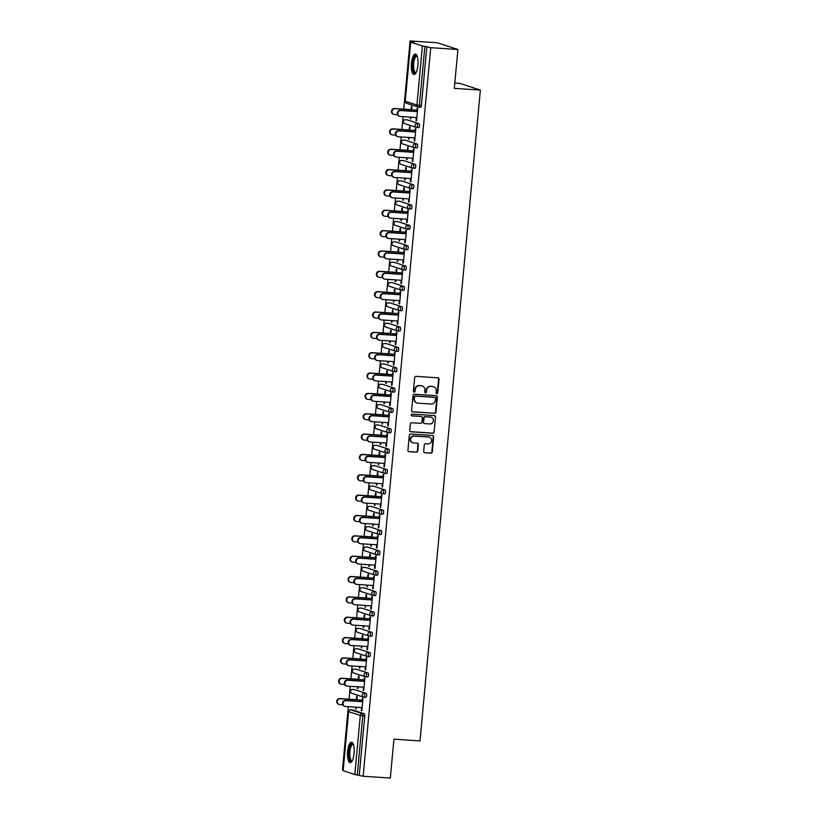 <?xml version="1.0" encoding="UTF-8"?>
<svg xmlns="http://www.w3.org/2000/svg" width="819" height="819" viewBox="0 0 819 819"><rect width="100%" height="100%" fill="white"/><g stroke="black" fill="none" stroke-linecap="round" stroke-linejoin="round"><path stroke-width="1.23" d="M436.834 393.611A0.901 0.85 108.1 0 0 437.766 392.772L439.025 379.177A1.29 1.218 108.1 0 0 437.93 377.815L416.001 376.361A1.29 1.218 108.1 0 0 414.66 377.559L413.4 391.154A0.901 0.85 108.1 0 0 414.168 392.117A0.901 0.85 108.1 0 0 415.1 391.277L415.264 389.516A4.126 3.89 108.1 0 1 419.543 385.677L421.375 385.8A4.126 3.89 108.1 0 1 424.897 390.151L424.733 391.912A0.901 0.85 108.1 0 0 425.501 392.864A0.901 0.85 108.1 0 0 426.433 392.025L426.597 390.264A4.126 3.89 108.1 0 1 430.876 386.425L432.708 386.548A4.126 3.89 108.1 0 1 436.22 390.898L436.066 392.659A0.901 0.85 108.1 0 0 436.834 393.611M436.435 393.478A0.901 0.85 108.1 0 0 437.356 392.639L438.615 379.043A1.29 1.218 108.1 0 0 438.001 377.815M413.769 391.973A0.901 0.85 108.1 0 0 414.69 391.134L415.264 389.516M425.102 392.731A0.901 0.85 108.1 0 0 426.023 391.892L426.597 390.264M354.074 753.46A10.248 3.296 -86.2 0 0 351.525 742.188A10.248 3.296 -86.2 0 0 347.635 751.361A10.248 3.296 -86.2 0 0 350.174 762.632A10.248 3.296 -86.2 0 0 354.074 753.46M417.905 65.325A10.248 3.296 -86.2 0 0 415.366 54.054A10.248 3.296 -86.2 0 0 411.466 63.227A10.248 3.296 -86.2 0 0 414.004 74.498A10.248 3.296 -86.2 0 0 417.905 65.325M423.689 451.382A1.29 1.218 108.1 0 0 424.785 452.743L430.937 453.153A1.29 1.218 108.1 0 0 432.278 451.955L433.681 436.844A1.29 1.218 108.1 0 0 432.575 435.483L410.647 434.029A1.29 1.218 108.1 0 0 409.305 435.227L407.913 450.337A1.29 1.218 108.1 0 0 409.009 451.699L416.441 452.19A1.29 1.218 108.1 0 0 417.782 450.993L418.376 444.522A1.29 1.218 108.1 0 0 417.281 443.171L413.595 442.925A3.45 3.256 108.1 0 1 410.708 438.882A3.45 3.256 108.1 0 1 414.23 436.077L428.665 437.029A3.45 3.256 108.1 0 1 431.552 441.072A3.45 3.256 108.1 0 1 428.03 443.878L425.624 443.724A1.29 1.218 108.1 0 0 424.283 444.922L423.689 451.382M410.718 42.158L405.241 101.239L416.922 105.047L422.399 45.966L410.718 42.158L413.953 42.209L410.094 40.95L437.274 42.752L457.913 49.488L454.31 88.35L480.374 90.08L420.004 740.908L393.939 739.178L390.325 778.05L363.145 776.248L430.733 47.686L424.887 46.294L419.4 105.375L421.386 105.508L426.873 46.427M457.913 49.488L430.733 47.686M434.633 413.339A1.29 1.218 108.1 0 0 435.974 412.141L437.377 397.031A1.29 1.218 108.1 0 0 436.271 395.669L414.342 394.215A1.29 1.218 108.1 0 0 413.001 395.413L411.599 410.524A1.29 1.218 108.1 0 0 412.704 411.885L434.224 413.206A1.29 1.218 108.1 0 0 435.554 412.008L436.957 396.898A1.29 1.218 108.1 0 0 436.343 395.679M435.524 416.943L434.121 432.043A1.29 1.218 108.1 0 1 432.79 433.251L410.851 431.787A1.29 1.218 108.1 0 1 409.756 430.425L410.35 423.966A1.29 1.218 108.1 0 1 411.691 422.768L420.587 423.351A1.29 1.218 108.1 0 0 421.928 422.154L422.317 417.864A1.29 1.218 108.1 0 0 421.222 416.502L411.957 415.888A0.901 0.85 108.1 0 1 411.21 414.834A0.901 0.85 108.1 0 1 412.131 414.097L434.428 415.581A1.29 1.218 108.1 0 1 435.524 416.943L434.121 432.043M480.374 90.08L459.735 83.354L454.801 83.026M422.399 45.966L424.887 46.294M363.145 776.248L354.811 774.528L343.141 770.618M343.12 769.717L342.506 769.512L348.331 706.664M349.027 699.18L350.225 686.322M350.911 678.828L352.109 665.97M352.805 658.486L353.992 645.628M354.688 638.134L355.886 625.286M356.582 617.792L357.77 604.934M358.466 597.44L359.654 584.592M360.35 577.098L361.548 564.24M362.244 556.756L363.431 543.898M364.127 536.404L365.315 523.546M366.011 516.062L367.209 503.204M367.905 495.71L369.093 482.852M369.789 475.368L370.987 462.51M371.672 455.016L372.87 442.158M373.566 434.674L374.754 421.816M375.45 414.322L376.648 401.474M377.344 393.98L378.532 381.122M379.228 373.628L380.415 360.78M381.111 353.286L382.309 340.428M383.005 332.944L384.193 320.086M384.889 312.592L386.087 299.734M386.773 292.25L387.971 279.392M388.667 271.898L389.854 259.039M390.55 251.556L391.748 238.698M392.444 231.204L393.632 218.345M394.328 210.862L395.516 198.003M396.212 190.51L397.41 177.662M398.106 170.168L399.293 157.309M399.989 149.816L401.187 136.968M401.873 129.474L403.071 116.615M403.767 109.132L410.094 40.95M411.097 109.613L411.404 106.347L411.937 106.521L411.64 109.787M416.871 111.63L417.178 108.231L417.721 108.405L416.564 120.802L416.032 120.628L416.584 120.659M410.401 117.107L410.247 118.735L410.8 118.775M410.247 118.735L410.79 118.909L410.954 117.137M416.318 117.496L416.032 120.628M354.432 689.578A1.966 0.635 93.8 0 1 354.484 689.578A1.966 0.635 93.8 0 1 354.535 689.588L366.216 693.396A1.966 0.635 93.8 0 1 366.656 695.556A1.966 0.635 93.8 0 1 365.898 697.317A1.966 0.635 93.8 0 1 365.847 697.317L363.964 697.184M352.539 709.93A1.966 0.635 93.8 0 1 352.59 709.93A1.966 0.635 93.8 0 1 352.641 709.94L364.322 713.748A1.966 0.635 93.8 0 1 364.762 715.908L362.776 715.775L357.299 774.856M359.285 774.989L364.762 715.908M421.386 105.508A1.966 0.635 93.8 0 1 420.638 107.269A1.966 0.635 93.8 0 1 420.587 107.258L418.704 107.135M357.555 686.803L357.944 688.615L358.108 686.844M358.783 679.494L359.091 676.228L358.548 676.054L358.251 679.32M364.015 681.326L364.332 677.937L364.864 678.112L363.718 690.499L363.186 690.325L363.728 690.366M363.472 687.202L363.186 690.325M358.2 648.883A1.966 0.635 93.8 0 1 358.251 648.883A1.966 0.635 93.8 0 1 358.302 648.894L369.993 652.702A1.966 0.635 93.8 0 1 370.423 654.862A1.966 0.635 93.8 0 1 369.676 656.633A1.966 0.635 93.8 0 1 369.625 656.623L367.741 656.49M361.333 646.119L361.711 647.921L361.875 646.15M362.561 638.8L362.868 635.534L362.326 635.36L362.029 638.625M367.792 640.642L368.11 637.243L368.642 637.417L367.496 649.805L366.953 649.631L367.506 649.672M367.25 646.508L366.953 649.631M361.978 608.2A1.966 0.635 93.8 0 1 362.029 608.189A1.966 0.635 93.8 0 1 362.08 608.2L373.761 612.008A1.966 0.635 93.8 0 1 374.201 614.168A1.966 0.635 93.8 0 1 373.454 615.939A1.966 0.635 93.8 0 1 373.403 615.929L371.519 615.796M365.1 605.425L365.489 607.227L365.653 605.456M366.339 598.105L366.636 594.84L366.103 594.666L365.796 597.931M371.57 599.948L371.877 596.549L372.42 596.723L371.273 609.121L370.731 608.937L371.283 608.978M371.017 605.814L370.731 608.937M365.755 567.506A1.966 0.635 93.8 0 1 365.806 567.495A1.966 0.635 93.8 0 1 365.858 567.506L377.539 571.324A1.966 0.635 93.8 0 1 377.979 573.474A1.966 0.635 93.8 0 1 377.231 575.245A1.966 0.635 93.8 0 1 377.18 575.235L375.297 575.112M368.878 564.731L369.267 566.533L369.43 564.762M370.106 557.411L370.413 554.146L369.881 553.972L369.574 557.237M375.337 559.254L375.655 555.855L376.197 556.029L375.041 568.427L374.508 568.253L375.061 568.284M374.795 565.12L374.508 568.253M369.533 526.812A1.966 0.635 93.8 0 1 369.584 526.801A1.966 0.635 93.8 0 1 369.635 526.812L381.316 530.63A1.966 0.635 93.8 0 1 381.756 532.79A1.966 0.635 93.8 0 1 380.999 534.551A1.966 0.635 93.8 0 1 380.948 534.541L379.064 534.418M372.655 524.037L373.034 525.849L373.208 524.068M373.884 516.717L374.191 513.452L373.648 513.278L373.351 516.543M379.115 518.56L379.432 515.161L379.965 515.335L378.818 527.733L378.286 527.559L378.828 527.59M378.573 524.426L378.286 527.559M373.3 486.117A1.966 0.635 93.8 0 1 373.351 486.117A1.966 0.635 93.8 0 1 373.403 486.128L385.094 489.936A1.966 0.635 93.8 0 1 385.524 492.096A1.966 0.635 93.8 0 1 384.776 493.857A1.966 0.635 93.8 0 1 384.725 493.847L382.842 493.724M376.433 483.343L376.812 485.155L376.975 483.374M377.661 476.023L377.958 472.758L377.426 472.583L377.119 475.849M382.893 477.866L383.21 474.467L383.742 474.641L382.596 487.039L382.053 486.865L382.606 486.895M382.35 483.732L382.053 486.865M377.078 445.423A1.966 0.635 93.8 0 1 377.129 445.423A1.966 0.635 93.8 0 1 377.18 445.434L388.861 449.242A1.966 0.635 93.8 0 1 389.301 451.402A1.966 0.635 93.8 0 1 388.554 453.163A1.966 0.635 93.8 0 1 388.503 453.153L386.619 453.03M380.2 442.649L380.589 444.461L380.753 442.69M381.439 435.329L381.736 432.063L381.204 431.889L380.896 435.155M386.67 437.172L386.977 433.773L387.52 433.957L386.363 446.345L385.831 446.171L386.384 446.201M386.118 443.038L385.831 446.171M380.855 404.729A1.966 0.635 93.8 0 1 380.907 404.729A1.966 0.635 93.8 0 1 380.958 404.74L392.639 408.548A1.966 0.635 93.8 0 1 393.079 410.708A1.966 0.635 93.8 0 1 392.332 412.469A1.966 0.635 93.8 0 1 392.281 412.459L390.397 412.336M383.978 401.955L384.367 403.767L384.531 401.996M385.206 394.645L385.514 391.38L384.981 391.195L384.674 394.461M390.438 396.478L390.755 393.089L391.298 393.263L390.141 405.651L389.609 405.477L390.151 405.507M389.895 402.344L389.609 405.477M384.633 364.035A1.966 0.635 93.8 0 1 384.684 364.035A1.966 0.635 93.8 0 1 384.735 364.046L396.416 367.854A1.966 0.635 93.8 0 1 396.857 370.014A1.966 0.635 93.8 0 1 396.099 371.775A1.966 0.635 93.8 0 1 396.048 371.765L394.164 371.642M387.756 361.261L388.134 363.073L388.308 361.302M388.984 353.951L389.291 350.686L388.749 350.512L388.452 353.777M394.215 355.784L394.533 352.395L395.065 352.569L393.919 364.957L393.386 364.783L393.929 364.824M393.673 361.65L393.386 364.783M388.401 323.341A1.966 0.635 93.8 0 1 388.452 323.341A1.966 0.635 93.8 0 1 388.503 323.351L400.194 327.16A1.966 0.635 93.8 0 1 400.624 329.32A1.966 0.635 93.8 0 1 399.877 331.081A1.966 0.635 93.8 0 1 399.826 331.071L397.942 330.948M391.533 320.567L391.912 322.379L392.076 320.608M392.762 313.257L393.059 309.991L392.526 309.817L392.219 313.083M397.993 315.09L398.31 311.701L398.843 311.875L397.696 324.263L397.154 324.089L397.706 324.129M397.45 320.966L397.154 324.089M392.178 282.647A1.966 0.635 93.8 0 1 392.229 282.647A1.966 0.635 93.8 0 1 392.281 282.657L403.962 286.466A1.966 0.635 93.8 0 1 404.402 288.626A1.966 0.635 93.8 0 1 403.654 290.387A1.966 0.635 93.8 0 1 403.603 290.376L401.719 290.254M395.301 279.873L395.69 281.685L395.853 279.914M396.539 272.563L396.836 269.297L396.304 269.123L395.997 272.389M401.771 274.396L402.078 271.007L402.62 271.181L401.464 283.569L400.931 283.394L401.484 283.435M401.218 280.272L400.931 283.394M395.956 241.953A1.966 0.635 93.8 0 1 396.007 241.953A1.966 0.635 93.8 0 1 396.058 241.963L407.739 245.772A1.966 0.635 93.8 0 1 408.179 247.932A1.966 0.635 93.8 0 1 407.432 249.693A1.966 0.635 93.8 0 1 407.381 249.693L405.497 249.56M399.078 239.179L399.467 240.991L399.631 239.22M400.307 231.869L400.614 228.603L400.082 228.429L399.774 231.695M405.538 233.702L405.855 230.313L406.388 230.487L405.241 242.874L404.709 242.7L405.251 242.741M404.995 239.578L404.709 242.7M399.733 201.259A1.966 0.635 93.8 0 1 399.785 201.259A1.966 0.635 93.8 0 1 399.836 201.269L411.517 205.078A1.966 0.635 93.8 0 1 411.947 207.238A1.966 0.635 93.8 0 1 411.199 209.009A1.966 0.635 93.8 0 1 411.148 208.999L409.265 208.865M402.856 198.495L403.235 200.297L403.398 198.526M404.084 191.175L404.391 187.909L403.849 187.735L403.552 191.001M409.316 193.018L409.633 189.619L410.165 189.793L409.019 202.18L408.486 202.006L409.029 202.047M408.773 198.884L408.486 202.006M403.501 160.575A1.966 0.635 93.8 0 1 403.552 160.565A1.966 0.635 93.8 0 1 403.603 160.575L415.284 164.394A1.966 0.635 93.8 0 1 415.724 166.544A1.966 0.635 93.8 0 1 414.977 168.315A1.966 0.635 93.8 0 1 414.926 168.304L413.042 168.182M406.633 157.801L407.012 159.603L407.176 157.832M407.862 150.481L408.159 147.215L407.627 147.041L407.319 150.307M413.093 152.324L413.411 148.925L413.943 149.099L412.796 161.497L412.254 161.312L412.807 161.353M412.551 158.19L412.254 161.312M407.278 119.881A1.966 0.635 93.8 0 1 407.33 119.871A1.966 0.635 93.8 0 1 407.381 119.881L419.062 123.7A1.966 0.635 93.8 0 1 419.502 125.85A1.966 0.635 93.8 0 1 418.755 127.621A1.966 0.635 93.8 0 1 418.704 127.61L416.82 127.488M414.977 131.972L415.294 128.583L415.827 128.757L414.68 141.144L414.148 140.97L414.69 141.011M414.434 137.838L414.148 140.97M408.517 137.449L408.906 139.261L409.07 137.49M409.746 130.139L410.053 126.873L409.51 126.699L409.213 129.965M405.395 140.223A1.966 0.635 93.8 0 1 405.446 140.223A1.966 0.635 93.8 0 1 405.497 140.233L417.178 144.042A1.966 0.635 93.8 0 1 417.618 146.202A1.966 0.635 93.8 0 1 416.861 147.963A1.966 0.635 93.8 0 1 416.81 147.952L414.926 147.829M411.199 172.666L411.517 169.277L412.059 169.451L410.903 181.838L410.37 181.664L410.923 181.695M410.657 178.532L410.37 181.664M404.74 178.143L405.129 179.955L405.292 178.184M405.968 170.833L406.275 167.567L405.743 167.383L405.436 170.649M401.617 180.917A1.966 0.635 93.8 0 1 401.668 180.917A1.966 0.635 93.8 0 1 401.719 180.927L413.4 184.736A1.966 0.635 93.8 0 1 413.841 186.896A1.966 0.635 93.8 0 1 413.093 188.657A1.966 0.635 93.8 0 1 413.042 188.646L411.158 188.524M407.432 213.36L407.739 209.961L408.282 210.145L407.135 222.533L406.593 222.358L407.145 222.389M406.879 219.226L406.593 222.358M400.962 218.837L401.351 220.649L401.515 218.878M402.201 211.517L402.498 208.251L401.965 208.077L401.658 211.343M397.839 221.611A1.966 0.635 93.8 0 1 397.891 221.611A1.966 0.635 93.8 0 1 397.942 221.621L409.623 225.43A1.966 0.635 93.8 0 1 410.063 227.59A1.966 0.635 93.8 0 1 409.316 229.351A1.966 0.635 93.8 0 1 409.265 229.34L407.381 229.218M403.654 254.054L403.972 250.655L404.504 250.829L403.357 263.227L402.815 263.053L403.368 263.083M403.112 259.92L402.815 263.053M397.195 259.531L397.573 261.343L397.737 259.562M398.423 252.211L398.73 248.945L398.188 248.771L397.891 252.037M394.062 262.305A1.966 0.635 93.8 0 1 394.113 262.305A1.966 0.635 93.8 0 1 394.164 262.315L405.855 266.124A1.966 0.635 93.8 0 1 406.285 268.284A1.966 0.635 93.8 0 1 405.538 270.045A1.966 0.635 93.8 0 1 405.487 270.035L403.603 269.912M399.877 294.748L400.194 291.349L400.726 291.523L399.58 303.921L399.048 303.747L399.59 303.777M399.334 300.614L399.048 303.747M393.417 300.225L393.806 302.037L393.97 300.256M394.645 292.905L394.953 289.639L394.41 289.465L394.113 292.731M390.294 302.999A1.966 0.635 93.8 0 1 390.346 302.989A1.966 0.635 93.8 0 1 390.397 302.999L402.078 306.818A1.966 0.635 93.8 0 1 402.518 308.978A1.966 0.635 93.8 0 1 401.76 310.739A1.966 0.635 93.8 0 1 401.709 310.729L399.826 310.606M396.099 335.442L396.416 332.043L396.959 332.217L395.802 344.615L395.27 344.441L395.823 344.471M395.557 341.308L395.27 344.441M389.639 340.919L390.028 342.721L390.192 340.95M390.868 333.599L391.175 330.333L390.643 330.159L390.335 333.425M386.517 343.693A1.966 0.635 93.8 0 1 386.568 343.683A1.966 0.635 93.8 0 1 386.619 343.693L398.3 347.512A1.966 0.635 93.8 0 1 398.74 349.662A1.966 0.635 93.8 0 1 397.993 351.433A1.966 0.635 93.8 0 1 397.942 351.423L396.058 351.3M392.332 376.136L392.639 372.737L393.181 372.911L392.035 385.309L391.492 385.125L392.045 385.165M391.789 382.002L391.492 385.125M385.862 381.613L386.251 383.415L386.414 381.644M387.1 374.293L387.397 371.027L386.865 370.853L386.558 374.119M382.739 384.387A1.966 0.635 93.8 0 1 382.79 384.377A1.966 0.635 93.8 0 1 382.842 384.387L394.523 388.206A1.966 0.635 93.8 0 1 394.963 390.356A1.966 0.635 93.8 0 1 394.215 392.127A1.966 0.635 93.8 0 1 394.164 392.117L392.281 391.994M388.554 416.83L388.871 413.431L389.404 413.605L388.257 425.993L387.715 425.819L388.267 425.86M388.011 422.696L387.715 425.819M382.094 422.307L382.473 424.109L382.637 422.338M383.323 414.987L383.63 411.722L383.087 411.547L382.79 414.813M378.962 425.071A1.966 0.635 93.8 0 1 379.013 425.071A1.966 0.635 93.8 0 1 379.064 425.081L390.755 428.89A1.966 0.635 93.8 0 1 391.185 431.05A1.966 0.635 93.8 0 1 390.438 432.821A1.966 0.635 93.8 0 1 390.387 432.811L388.503 432.678M384.776 457.514L385.094 454.125L385.626 454.299L384.48 466.687L383.947 466.513L384.49 466.554M384.234 463.39L383.947 466.513M378.317 462.991L378.706 464.803L378.869 463.032M379.545 455.681L379.852 452.416L379.31 452.242L379.013 455.507M375.194 465.765A1.966 0.635 93.8 0 1 375.245 465.765A1.966 0.635 93.8 0 1 375.297 465.776L386.977 469.584A1.966 0.635 93.8 0 1 387.418 471.744A1.966 0.635 93.8 0 1 386.66 473.505A1.966 0.635 93.8 0 1 386.609 473.505L384.735 473.372M380.999 498.208L381.316 494.819L381.859 494.993L380.702 507.381L380.17 507.207L380.722 507.248M380.456 504.084L380.17 507.207M374.539 503.685L374.928 505.497L375.092 503.726M375.778 496.375L376.075 493.11L375.542 492.936L375.235 496.201M371.416 506.459A1.966 0.635 93.8 0 1 371.468 506.459A1.966 0.635 93.8 0 1 371.519 506.47L383.2 510.278A1.966 0.635 93.8 0 1 383.64 512.438A1.966 0.635 93.8 0 1 382.893 514.199A1.966 0.635 93.8 0 1 382.842 514.189L380.958 514.066M377.231 538.902L377.539 535.513L378.081 535.687L376.935 548.075L376.392 547.901L376.945 547.942M376.689 544.778L376.392 547.901M370.761 544.379L371.15 546.191L371.314 544.42M372 537.069L372.297 533.804L371.765 533.63L371.457 536.895M367.639 547.153A1.966 0.635 93.8 0 1 367.69 547.153A1.966 0.635 93.8 0 1 367.741 547.164L379.422 550.972A1.966 0.635 93.8 0 1 379.862 553.132A1.966 0.635 93.8 0 1 379.115 554.893A1.966 0.635 93.8 0 1 379.064 554.883L377.18 554.76M373.454 579.596L373.771 576.207L374.303 576.381L373.157 588.769L372.614 588.595L373.167 588.636M372.911 585.462L372.614 588.595M366.994 585.073L367.373 586.885L367.536 585.114M368.222 577.764L368.53 574.498L367.987 574.324L367.69 577.59M363.861 587.847A1.966 0.635 93.8 0 1 363.923 587.847A1.966 0.635 93.8 0 1 363.974 587.858L375.655 591.666A1.966 0.635 93.8 0 1 376.085 593.826A1.966 0.635 93.8 0 1 375.337 595.587A1.966 0.635 93.8 0 1 375.286 595.577L373.403 595.454M369.676 620.29L369.993 616.902L370.526 617.076L369.379 629.463L368.847 629.289L369.389 629.32M369.134 626.156L368.847 629.289M363.216 625.767L363.605 627.579L363.769 625.808M364.445 618.458L364.752 615.192L364.209 615.008L363.912 618.273M360.094 628.542A1.966 0.635 93.8 0 1 360.145 628.542A1.966 0.635 93.8 0 1 360.196 628.552L371.877 632.36A1.966 0.635 93.8 0 1 372.317 634.52A1.966 0.635 93.8 0 1 371.56 636.281A1.966 0.635 93.8 0 1 371.509 636.271L369.635 636.148M365.909 660.984L366.216 657.585L366.758 657.77L365.602 670.157L365.069 669.983L365.622 670.014M365.356 666.85L365.069 669.983M359.439 666.461L359.828 668.273L359.991 666.502M360.677 659.141L360.974 655.876L360.442 655.702L360.135 658.967M356.316 669.236A1.966 0.635 93.8 0 1 356.367 669.236A1.966 0.635 93.8 0 1 356.419 669.246L368.1 673.054A1.966 0.635 93.8 0 1 368.54 675.214A1.966 0.635 93.8 0 1 367.792 676.975A1.966 0.635 93.8 0 1 367.741 676.965L365.858 676.842M362.131 701.678L362.448 698.279L362.981 698.453L361.834 710.851L361.292 710.677L361.844 710.708M361.588 707.544L361.292 710.677M355.671 707.155L356.05 708.967L356.214 707.186M356.9 699.836L357.197 696.57L356.664 696.396L356.357 699.661M408.364 139.087L408.916 139.117M406.48 159.429L407.023 159.47M404.586 179.781L405.139 179.811M402.702 200.123L403.255 200.164M400.819 220.475L401.361 220.506M398.925 240.817L399.477 240.858M397.041 261.169L397.594 261.2M395.157 281.511L395.7 281.552M393.263 301.853L393.816 301.894M391.38 322.205L391.922 322.236M389.486 342.547L390.039 342.588M387.602 362.899L388.155 362.93M385.718 383.241L386.261 383.282M383.824 403.593L384.377 403.624M381.941 423.935L382.493 423.976M380.057 444.287L380.6 444.318M378.163 464.629L378.716 464.67M376.279 484.981L376.822 485.012M374.385 505.323L374.938 505.364M372.502 525.665L373.054 525.706M370.618 546.017L371.161 546.048M368.724 566.359L369.277 566.4M366.84 586.711L367.393 586.742M364.957 607.053L365.499 607.094M363.063 627.405L363.616 627.436M361.179 647.747L361.732 647.788M359.285 668.099L359.838 668.13M357.401 688.441L357.954 688.482M355.518 708.793L356.06 708.824M433.394 386.66A4.126 3.89 108.1 0 0 432.289 386.414L432.708 386.548M426.187 390.131A4.126 3.89 108.1 0 1 430.466 386.292L432.289 386.414M422.061 385.903A4.126 3.89 108.1 0 0 420.966 385.657L421.375 385.8M414.854 389.373A4.126 3.89 108.1 0 1 419.133 385.544L420.966 385.657M412.223 411.742A1.29 1.218 108.1 0 0 412.285 411.752L434.224 413.206M435.534 398.331A0.901 0.85 108.1 0 0 434.766 397.379L415.509 396.099A0.901 0.85 108.1 0 0 414.578 396.939L414.404 398.792A4.126 3.89 108.1 0 0 417.925 403.153L431.081 404.023A4.126 3.89 108.1 0 0 435.36 400.184L435.534 398.331M416.82 402.907A4.126 3.89 108.1 0 1 413.994 398.658L414.168 396.805A0.901 0.85 108.1 0 1 415.1 395.966L434.357 397.235M410.37 431.654A1.29 1.218 108.1 0 0 410.442 431.654L432.371 433.108A1.29 1.218 108.1 0 0 433.712 431.91M421.294 416.513A1.29 1.218 108.1 0 0 420.812 416.369L411.568 415.755M429.821 423.966A3.45 3.256 108.1 0 0 431.203 417.26A3.45 3.256 108.1 0 0 430.456 417.117L425.368 416.779A1.29 1.218 108.1 0 0 424.027 417.977L423.628 422.266A1.29 1.218 108.1 0 0 424.733 423.628L429.821 423.966M430.999 417.199A3.45 3.256 108.1 0 0 430.036 416.984L430.456 417.117M424.252 423.484A1.29 1.218 108.1 0 1 423.218 422.133L423.618 417.844A1.29 1.218 108.1 0 1 424.948 416.646L430.036 416.984M435.114 416.81A1.29 1.218 108.1 0 0 434.49 415.581M429.207 437.111A3.45 3.256 108.1 0 0 428.255 436.896L428.665 437.029M412.633 442.7A3.45 3.256 108.1 0 1 413.81 435.933L428.255 436.896M408.527 451.556A1.29 1.218 108.1 0 0 408.599 451.566L416.032 452.057A1.29 1.218 108.1 0 0 417.362 450.859L417.966 444.389A1.29 1.218 108.1 0 0 417.342 443.171M424.303 452.6A1.29 1.218 108.1 0 0 424.375 452.61L430.528 453.02A1.29 1.218 108.1 0 0 431.869 451.822L433.261 436.711A1.29 1.218 108.1 0 0 432.647 435.493M393.898 114.435L393.355 114.261A2.959 2.795 -71.9 0 1 394.543 108.517L395.086 108.692A2.959 2.795 108.1 0 0 393.898 114.435A2.959 2.795 108.1 0 0 394.543 114.558L397.522 114.762M417.004 110.145L395.086 108.692M411.65 109.654L394.543 108.517M399.631 116.308L399.099 116.134A2.959 2.795 -71.9 0 1 400.286 110.391L400.819 110.565A2.959 2.795 108.1 0 0 399.631 116.308A2.959 2.795 108.1 0 0 400.276 116.431L416.871 117.537M400.286 110.391L416.881 111.486M400.819 110.565L417.414 111.66M415.991 72.83A8.866 2.846 93.8 0 1 412.889 63.432A8.866 2.846 93.8 0 1 417.106 55.979M417.229 56.306A8.21 2.641 -86.2 0 0 416.84 56.194A8.21 2.641 -86.2 0 0 413.718 63.544A8.21 2.641 -86.2 0 0 415.755 72.574A8.21 2.641 -86.2 0 0 416.154 72.512M415.919 54.238A10.186 3.276 -86.2 0 0 412.479 63.298A10.186 3.276 -86.2 0 0 414.588 74.386M352.15 760.953A8.866 2.846 93.8 0 1 349.744 759.643A8.866 2.846 93.8 0 1 349.549 748.392A8.866 2.846 93.8 0 1 353.276 744.102M353.388 744.44A8.21 2.641 -86.2 0 0 353.009 744.328A8.21 2.641 -86.2 0 0 350.112 749.907A8.21 2.641 -86.2 0 0 350.522 759.152A8.21 2.641 -86.2 0 0 351.924 760.708A8.21 2.641 -86.2 0 0 352.313 760.646M352.088 742.372A10.186 3.276 -86.2 0 0 348.833 749.876A10.186 3.276 -86.2 0 0 349.426 760.708A10.186 3.276 -86.2 0 0 350.747 762.52M392.004 134.787L391.472 134.603A2.959 2.795 -71.9 0 1 392.659 128.859L393.192 129.033A2.959 2.795 108.1 0 0 392.004 134.787A2.959 2.795 108.1 0 0 392.649 134.91L395.628 135.104M415.12 130.487L393.192 129.033M409.756 129.996L392.659 128.859M390.12 155.129L389.588 154.955A2.959 2.795 -71.9 0 1 390.776 149.212L391.308 149.386A2.959 2.795 108.1 0 0 390.12 155.129A2.959 2.795 108.1 0 0 390.765 155.252L393.744 155.446M413.226 150.839L391.308 149.386M407.872 150.348L390.776 149.212M388.237 175.471L387.694 175.297A2.959 2.795 -71.9 0 1 388.882 169.553L389.424 169.728A2.959 2.795 108.1 0 0 388.237 175.471A2.959 2.795 108.1 0 0 388.882 175.604L391.861 175.798M411.343 171.181L389.424 169.728M405.989 170.69L388.882 169.553M386.343 195.823L385.81 195.649A2.959 2.795 -71.9 0 1 386.998 189.906L387.53 190.08A2.959 2.795 108.1 0 0 386.343 195.823A2.959 2.795 108.1 0 0 386.988 195.946L389.967 196.14M409.449 191.533L387.53 190.08M404.095 191.032L386.998 189.906M384.459 216.165L383.916 215.991A2.959 2.795 -71.9 0 1 385.114 210.248L385.647 210.422A2.959 2.795 108.1 0 0 384.459 216.165A2.959 2.795 108.1 0 0 385.104 216.298L388.083 216.492M407.565 211.875L385.647 210.422M402.211 211.384L385.114 210.248M397.747 136.65L397.205 136.476A2.959 2.795 -71.9 0 1 398.403 130.733L398.935 130.907A2.959 2.795 108.1 0 0 397.747 136.65A2.959 2.795 108.1 0 0 398.392 136.783L414.987 137.879M398.403 130.733L414.987 131.839M398.935 130.907L415.53 132.013M395.853 157.002L395.321 156.828A2.959 2.795 -71.9 0 1 396.509 151.085L397.051 151.259A2.959 2.795 108.1 0 0 395.853 157.002A2.959 2.795 108.1 0 0 396.498 157.125L413.093 158.231M396.509 151.085L413.104 152.18M397.051 151.259L413.636 152.354M393.97 177.344L393.437 177.17A2.959 2.795 -71.9 0 1 394.625 171.427L395.157 171.601A2.959 2.795 108.1 0 0 393.97 177.344A2.959 2.795 108.1 0 0 394.615 177.467L411.21 178.573M394.625 171.427L411.22 172.533M395.157 171.601L411.752 172.707M392.086 197.696L391.543 197.522A2.959 2.795 -71.9 0 1 392.731 191.769L393.274 191.953A2.959 2.795 108.1 0 0 392.086 197.696A2.959 2.795 108.1 0 0 392.731 197.819L409.326 198.915M392.731 191.769L409.326 192.874M393.274 191.953L409.869 193.049M390.192 218.038L389.66 217.864A2.959 2.795 -71.9 0 1 390.847 212.121L391.39 212.295A2.959 2.795 108.1 0 0 390.192 218.038A2.959 2.795 108.1 0 0 390.837 218.161L407.432 219.267M390.847 212.121L407.442 213.216M391.39 212.295L407.975 213.401M382.575 236.517L382.033 236.343A2.959 2.795 -71.9 0 1 383.22 230.6L383.763 230.774A2.959 2.795 108.1 0 0 382.575 236.517A2.959 2.795 108.1 0 0 383.21 236.64L386.189 236.834M405.681 232.227L383.763 230.774M400.327 231.726L383.22 230.6M388.308 238.39L387.776 238.216A2.959 2.795 -71.9 0 1 388.964 232.463L389.496 232.647A2.959 2.795 108.1 0 0 388.308 238.39A2.959 2.795 108.1 0 0 388.953 238.513L405.548 239.609M388.964 232.463L405.559 233.569M389.496 232.647L406.091 233.743M380.681 256.859L380.149 256.685A2.959 2.795 -71.9 0 1 381.337 250.942L381.869 251.116A2.959 2.795 108.1 0 0 380.681 256.859A2.959 2.795 108.1 0 0 381.326 256.982L384.306 257.186M403.787 252.569L381.869 251.116M398.433 252.078L381.337 250.942M386.425 258.732L385.882 258.558A2.959 2.795 -71.9 0 1 387.07 252.815L387.612 252.989A2.959 2.795 108.1 0 0 386.425 258.732A2.959 2.795 108.1 0 0 387.07 258.855L403.654 259.961M387.07 252.815L403.665 253.91M387.612 252.989L404.207 254.085M378.798 277.211L378.255 277.037A2.959 2.795 -71.9 0 1 379.443 271.284L379.985 271.468A2.959 2.795 108.1 0 0 378.798 277.211A2.959 2.795 108.1 0 0 379.443 277.334L382.422 277.528M401.904 272.922L379.985 271.468M396.55 272.42L379.443 271.284M384.531 279.084L383.998 278.9A2.959 2.795 -71.9 0 1 385.186 273.157L385.718 273.331A2.959 2.795 108.1 0 0 384.531 279.084A2.959 2.795 108.1 0 0 385.176 279.207L401.771 280.303M385.186 273.157L401.781 274.263M385.718 273.331L402.313 274.437M376.904 297.553L376.371 297.379A2.959 2.795 -71.9 0 1 377.559 291.636L378.102 291.81A2.959 2.795 108.1 0 0 376.904 297.553A2.959 2.795 108.1 0 0 377.549 297.676L380.528 297.881M400.02 293.263L378.102 291.81M394.656 292.772L377.559 291.636M382.647 299.426L382.104 299.252A2.959 2.795 -71.9 0 1 383.302 293.509L383.835 293.683A2.959 2.795 108.1 0 0 382.647 299.426A2.959 2.795 108.1 0 0 383.292 299.549L399.887 300.655M383.302 293.509L399.887 294.605M383.835 293.683L400.43 294.779M375.02 317.905L374.488 317.731A2.959 2.795 -71.9 0 1 375.675 311.978L376.208 312.152A2.959 2.795 108.1 0 0 375.02 317.905A2.959 2.795 108.1 0 0 375.665 318.028L378.644 318.222M398.126 313.616L376.208 312.152M392.772 313.114L375.675 311.978M380.763 319.768L380.221 319.594A2.959 2.795 -71.9 0 1 381.408 313.851L381.951 314.025A2.959 2.795 108.1 0 0 380.763 319.768A2.959 2.795 108.1 0 0 381.398 319.901L397.993 320.997M381.408 313.851L398.003 314.957M381.951 314.025L398.536 315.131M373.136 338.247L372.594 338.073A2.959 2.795 -71.9 0 1 373.781 332.33L374.324 332.504A2.959 2.795 108.1 0 0 373.136 338.247A2.959 2.795 108.1 0 0 373.781 338.37L376.76 338.575M396.242 333.957L374.324 332.504M390.888 333.466L373.781 332.33M378.869 340.12L378.337 339.946A2.959 2.795 -71.9 0 1 379.525 334.203L380.057 334.377A2.959 2.795 108.1 0 0 378.869 340.12A2.959 2.795 108.1 0 0 379.514 340.243L396.109 341.349M379.525 334.203L396.12 335.299M380.057 334.377L396.652 335.473M371.242 358.599L370.71 358.415A2.959 2.795 -71.9 0 1 371.898 352.672L372.43 352.846A2.959 2.795 108.1 0 0 371.242 358.599A2.959 2.795 108.1 0 0 371.887 358.722L374.867 358.917M394.359 354.299L372.43 352.846M388.994 353.808L371.898 352.672M376.986 360.462L376.443 360.288A2.959 2.795 -71.9 0 1 377.641 354.545L378.173 354.719A2.959 2.795 108.1 0 0 376.986 360.462A2.959 2.795 108.1 0 0 377.631 360.595L394.226 361.691M377.641 354.545L394.226 355.651M378.173 354.719L394.768 355.825M369.359 378.941L368.816 378.767A2.959 2.795 -71.9 0 1 370.014 373.024L370.546 373.198A2.959 2.795 108.1 0 0 369.359 378.941A2.959 2.795 108.1 0 0 370.004 379.064L372.983 379.258M392.465 374.652L370.546 373.198M387.111 374.16L370.014 373.024M375.092 380.815L374.559 380.64A2.959 2.795 -71.9 0 1 375.747 374.897L376.29 375.071A2.959 2.795 108.1 0 0 375.092 380.815A2.959 2.795 108.1 0 0 375.737 380.937L392.332 382.043M375.747 374.897L392.342 375.993M376.29 375.071L392.874 376.167M367.475 399.283L366.932 399.109A2.959 2.795 -71.9 0 1 368.12 393.366L368.663 393.54A2.959 2.795 108.1 0 0 367.475 399.283A2.959 2.795 108.1 0 0 368.11 399.416L371.099 399.611M390.581 394.993L368.663 393.54M385.227 394.502L368.12 393.366M373.208 401.156L372.676 400.982A2.959 2.795 -71.9 0 1 373.863 395.239L374.396 395.413A2.959 2.795 108.1 0 0 373.208 401.156A2.959 2.795 108.1 0 0 373.853 401.279L390.448 402.385M373.863 395.239L390.458 396.345M374.396 395.413L390.991 396.519M365.581 419.635L365.049 419.461A2.959 2.795 -71.9 0 1 366.236 413.718L366.769 413.892A2.959 2.795 108.1 0 0 365.581 419.635A2.959 2.795 108.1 0 0 366.226 419.758L369.205 419.952M388.687 415.346L366.769 413.892M383.333 414.844L366.236 413.718M371.324 421.509L370.782 421.335A2.959 2.795 -71.9 0 1 371.969 415.581L372.512 415.765A2.959 2.795 108.1 0 0 371.324 421.509A2.959 2.795 108.1 0 0 371.969 421.631L388.554 422.727M371.969 415.581L388.564 416.687M372.512 415.765L389.107 416.861M363.697 439.977L363.155 439.803A2.959 2.795 -71.9 0 1 364.353 434.06L364.885 434.234A2.959 2.795 108.1 0 0 363.697 439.977A2.959 2.795 108.1 0 0 364.342 440.11L367.322 440.305M386.803 435.688L364.885 434.234M381.449 435.196L364.353 434.06M369.43 441.851L368.898 441.676A2.959 2.795 -71.9 0 1 370.086 435.933L370.618 436.107A2.959 2.795 108.1 0 0 369.43 441.851A2.959 2.795 108.1 0 0 370.075 441.973L386.67 443.079M370.086 435.933L386.681 437.029M370.618 436.107L387.213 437.213M361.803 460.329L361.271 460.155A2.959 2.795 -71.9 0 1 362.459 454.412L363.001 454.586A2.959 2.795 108.1 0 0 361.803 460.329A2.959 2.795 108.1 0 0 362.448 460.452L365.428 460.647M384.92 456.04L363.001 454.586M379.566 455.538L362.459 454.412M367.547 462.203L367.014 462.029A2.959 2.795 -71.9 0 1 368.202 456.275L368.734 456.459A2.959 2.795 108.1 0 0 367.547 462.203A2.959 2.795 108.1 0 0 368.192 462.325L384.787 463.421M368.202 456.275L384.787 457.381M368.734 456.459L385.329 457.555M359.92 480.671L359.387 480.497A2.959 2.795 -71.9 0 1 360.575 474.754L361.107 474.928A2.959 2.795 108.1 0 0 359.92 480.671A2.959 2.795 108.1 0 0 360.565 480.794L363.544 480.999M383.026 476.382L361.107 474.928M377.672 475.89L360.575 474.754M365.663 482.545L365.12 482.371A2.959 2.795 -71.9 0 1 366.308 476.627L366.851 476.801A2.959 2.795 108.1 0 0 365.663 482.545A2.959 2.795 108.1 0 0 366.308 482.667L382.893 483.773M366.308 476.627L382.903 477.723M366.851 476.801L383.446 477.897M358.036 501.023L357.493 500.849A2.959 2.795 -71.9 0 1 358.681 495.096L359.224 495.28A2.959 2.795 108.1 0 0 358.036 501.023A2.959 2.795 108.1 0 0 358.681 501.146L361.66 501.341M381.142 496.734L359.224 495.28M375.788 496.232L358.681 495.096M363.769 502.897L363.237 502.712A2.959 2.795 -71.9 0 1 364.424 496.969L364.957 497.143A2.959 2.795 108.1 0 0 363.769 502.897A2.959 2.795 108.1 0 0 364.414 503.02L381.009 504.115M364.424 496.969L381.019 498.075M364.957 497.143L381.552 498.249M356.142 521.365L355.61 521.191A2.959 2.795 -71.9 0 1 356.797 515.448L357.33 515.622A2.959 2.795 108.1 0 0 356.142 521.365A2.959 2.795 108.1 0 0 356.787 521.488L359.766 521.693M379.258 517.076L357.33 515.622M373.894 516.584L356.797 515.448M361.885 523.239L361.343 523.065A2.959 2.795 -71.9 0 1 362.541 517.321L363.073 517.495A2.959 2.795 108.1 0 0 361.885 523.239A2.959 2.795 108.1 0 0 362.53 523.361L379.125 524.467M362.541 517.321L379.125 518.417M363.073 517.495L379.668 518.591M354.258 541.717L353.726 541.543A2.959 2.795 -71.9 0 1 354.914 535.79L355.446 535.964A2.959 2.795 108.1 0 0 354.258 541.717A2.959 2.795 108.1 0 0 354.903 541.84L357.883 542.035M377.364 537.428L355.446 535.964M372.01 536.926L354.914 535.79M359.991 543.581L359.459 543.406A2.959 2.795 -71.9 0 1 360.647 537.663L361.189 537.837A2.959 2.795 108.1 0 0 359.991 543.581A2.959 2.795 108.1 0 0 360.636 543.714L377.231 544.809M360.647 537.663L377.242 538.769M361.189 537.837L377.774 538.943M352.375 562.059L351.832 561.885A2.959 2.795 -71.9 0 1 353.02 556.142L353.562 556.316A2.959 2.795 108.1 0 0 352.375 562.059A2.959 2.795 108.1 0 0 353.02 562.182L355.999 562.387M375.481 557.77L353.562 556.316M370.127 557.278L353.02 556.142M358.108 563.933L357.575 563.759A2.959 2.795 -71.9 0 1 358.763 558.015L359.295 558.189A2.959 2.795 108.1 0 0 358.108 563.933A2.959 2.795 108.1 0 0 358.753 564.056L375.348 565.161M358.763 558.015L375.358 559.111M359.295 558.189L375.89 559.285M350.481 582.411L349.948 582.227A2.959 2.795 -71.9 0 1 351.136 576.484L351.668 576.658A2.959 2.795 108.1 0 0 350.481 582.411A2.959 2.795 108.1 0 0 351.126 582.534L354.105 582.729M373.587 578.112L351.668 576.658M368.233 577.62L351.136 576.484M356.224 584.275L355.681 584.101A2.959 2.795 -71.9 0 1 356.869 578.357L357.412 578.531A2.959 2.795 108.1 0 0 356.224 584.275A2.959 2.795 108.1 0 0 356.869 584.408L373.454 585.503M356.869 578.357L373.464 579.463M357.412 578.531L374.007 579.637M348.597 602.753L348.055 602.579A2.959 2.795 -71.9 0 1 349.252 596.836L349.785 597.01A2.959 2.795 108.1 0 0 348.597 602.753A2.959 2.795 108.1 0 0 349.242 602.876L352.221 603.071M371.703 598.464L349.785 597.01M366.349 597.972L349.252 596.836M354.33 604.627L353.798 604.453A2.959 2.795 -71.9 0 1 354.985 598.709L355.518 598.884A2.959 2.795 108.1 0 0 354.33 604.627A2.959 2.795 108.1 0 0 354.975 604.75L371.57 605.855M354.985 598.709L371.58 599.805M355.518 598.884L372.113 599.979M346.703 623.095L346.171 622.921A2.959 2.795 -71.9 0 1 347.358 617.178L347.901 617.352A2.959 2.795 108.1 0 0 346.703 623.095A2.959 2.795 108.1 0 0 347.348 623.228L350.327 623.423M369.819 618.806L347.901 617.352M364.465 618.314L347.358 617.178M352.446 624.969L351.914 624.795A2.959 2.795 -71.9 0 1 353.102 619.051L353.634 619.225A2.959 2.795 108.1 0 0 352.446 624.969A2.959 2.795 108.1 0 0 353.091 625.092L369.686 626.197M353.102 619.051L369.697 620.157M353.634 619.225L370.229 620.331M344.819 643.447L344.287 643.273A2.959 2.795 -71.9 0 1 345.475 637.53L346.007 637.704A2.959 2.795 108.1 0 0 344.819 643.447A2.959 2.795 108.1 0 0 345.464 643.57L348.444 643.765M367.926 639.158L346.007 637.704M362.571 638.656L345.475 637.53M350.563 645.321L350.02 645.147A2.959 2.795 -71.9 0 1 351.208 639.393L351.75 639.578A2.959 2.795 108.1 0 0 350.563 645.321A2.959 2.795 108.1 0 0 351.208 645.444L367.792 646.539M351.208 639.393L367.803 640.499M351.75 639.578L368.345 640.673M342.936 663.789L342.393 663.615A2.959 2.795 -71.9 0 1 343.581 657.872L344.123 658.046A2.959 2.795 108.1 0 0 342.936 663.789A2.959 2.795 108.1 0 0 343.581 663.922L346.56 664.117M366.042 659.5L344.123 658.046M360.688 659.008L343.581 657.872M348.669 665.663L348.136 665.489A2.959 2.795 -71.9 0 1 349.324 659.745L349.856 659.919A2.959 2.795 108.1 0 0 348.669 665.663A2.959 2.795 108.1 0 0 349.314 665.786L365.909 666.891M349.324 659.745L365.919 660.841M349.856 659.919L366.451 661.025M341.042 684.141L340.509 683.967A2.959 2.795 -71.9 0 1 341.697 678.224L342.229 678.398A2.959 2.795 108.1 0 0 341.042 684.141A2.959 2.795 108.1 0 0 341.687 684.264L344.666 684.459M364.158 679.852L342.229 678.398M358.794 679.35L341.697 678.224M346.785 686.015L346.242 685.841A2.959 2.795 -71.9 0 1 347.44 680.087L347.973 680.272A2.959 2.795 108.1 0 0 346.785 686.015A2.959 2.795 108.1 0 0 347.43 686.138L364.025 687.233M347.44 680.087L364.025 681.193M347.973 680.272L364.568 681.367M339.158 704.483L338.626 704.309A2.959 2.795 -71.9 0 1 339.813 698.566L340.346 698.74A2.959 2.795 108.1 0 0 339.158 704.483A2.959 2.795 108.1 0 0 339.803 704.606L342.782 704.811M362.264 700.194L340.346 698.74M356.91 699.702L339.813 698.566M344.891 706.357L344.359 706.183A2.959 2.795 -71.9 0 1 345.546 700.44L346.089 700.614A2.959 2.795 108.1 0 0 344.891 706.357A2.959 2.795 108.1 0 0 345.536 706.48L362.131 707.585M345.546 700.44L362.141 701.535M346.089 700.614L362.674 701.709M405.251 101.146L405.241 101.239A1.966 1.863 108.1 0 0 406.49 103.235L418.171 107.043A1.966 1.863 108.1 0 0 418.601 107.125A1.966 0.635 93.8 0 0 418.652 107.135A1.966 0.635 93.8 0 0 419.4 105.375L416.922 105.047A1.966 1.863 108.1 0 0 418.171 107.043A1.966 1.966 0 0 0 418.652 107.135L420.638 107.269M354.811 774.528L360.299 715.448L348.618 711.639L343.13 770.72M352.641 709.94L350.655 709.807A1.966 1.863 -71.9 0 0 348.618 711.639L348.628 711.537M350.542 709.797A1.966 0.635 93.8 0 1 350.604 709.797A1.966 0.635 93.8 0 1 350.655 709.807L362.336 713.615A1.966 0.635 -86.2 0 1 362.776 715.775L360.299 715.448A1.966 1.863 -71.9 0 1 362.336 713.615L364.322 713.748M407.381 119.881L419.062 123.7M417.516 125.727A1.966 0.635 -86.2 0 0 417.076 123.567A1.966 1.863 -71.9 0 0 415.038 125.399A1.966 1.863 108.1 0 0 416.717 127.477A1.966 0.635 93.8 0 0 416.769 127.488A1.966 0.635 93.8 0 0 417.516 125.727M404.606 123.587A1.966 1.863 108.1 0 1 403.347 121.591A1.966 1.863 -71.9 0 1 405.395 119.748A1.966 0.635 93.8 0 0 405.344 119.738A1.966 1.966 0 0 0 404.606 123.587L416.287 127.395A1.966 1.966 0 0 0 416.769 127.488L418.755 127.621M405.282 119.748A1.966 0.635 93.8 0 1 405.344 119.738L407.33 119.871M405.497 140.233L417.178 144.042M403.603 160.575L415.284 164.394M401.719 180.927L413.4 184.736M399.836 201.269L411.517 205.078M397.942 221.621L409.623 225.43M396.058 241.963L407.739 245.772M394.164 262.315L405.855 266.124M392.281 282.657L403.962 286.466M390.397 302.999L402.078 306.818M388.503 323.351L400.194 327.16M386.619 343.693L398.3 347.512M384.735 364.046L396.416 367.854M382.842 384.387L394.523 388.206M380.958 404.74L392.639 408.548M379.064 425.081L390.755 428.89M377.18 445.434L388.861 449.242M375.297 465.776L386.977 469.584M373.403 486.128L385.094 489.936M371.519 506.47L383.2 510.278M369.635 526.812L381.316 530.63M367.741 547.164L379.422 550.972M365.858 567.506L377.539 571.324M363.974 587.858L375.655 591.666M362.08 608.2L373.761 612.008M360.196 628.552L371.877 632.36M358.302 648.894L369.993 652.702M356.419 669.246L368.1 673.054M354.535 689.588L366.216 693.396M415.632 146.069A1.966 0.635 -86.2 0 0 415.192 143.909A1.966 1.863 -71.9 0 0 413.145 145.741A1.966 1.863 108.1 0 0 414.823 147.819A1.966 0.635 93.8 0 0 414.875 147.829A1.966 0.635 93.8 0 0 415.632 146.069M402.713 143.929A1.966 1.863 108.1 0 1 401.464 141.933A1.966 1.863 -71.9 0 1 403.511 140.1A1.966 0.635 93.8 0 0 403.46 140.09A1.966 1.966 0 0 0 402.713 143.929L414.394 147.737A1.966 1.966 0 0 0 414.875 147.829L416.861 147.963M403.388 140.1A1.966 0.635 93.8 0 1 403.46 140.09L405.446 140.223M413.738 166.411A1.966 0.635 -86.2 0 0 413.298 164.261A1.966 1.863 -71.9 0 0 411.261 166.093A1.966 1.863 108.1 0 0 412.94 168.171A1.966 0.635 93.8 0 0 412.991 168.182A1.966 0.635 93.8 0 0 413.738 166.411M400.829 164.271A1.966 1.863 108.1 0 1 399.58 162.275A1.966 1.863 -71.9 0 1 401.617 160.442A1.966 0.635 93.8 0 0 401.566 160.432A1.966 1.966 0 0 0 400.829 164.271L412.51 168.09A1.966 1.966 0 0 0 412.991 168.182L414.977 168.315M401.505 160.442A1.966 0.635 93.8 0 1 401.566 160.432L403.552 160.565M411.855 186.763A1.966 0.635 -86.2 0 0 411.414 184.603A1.966 1.863 -71.9 0 0 409.367 186.435A1.966 1.863 108.1 0 0 411.056 188.513A1.966 0.635 93.8 0 0 411.107 188.524A1.966 0.635 93.8 0 0 411.855 186.763M398.935 184.623A1.966 1.863 108.1 0 1 397.686 182.627A1.966 1.863 -71.9 0 1 399.733 180.794A1.966 0.635 93.8 0 0 399.682 180.784A1.966 1.966 0 0 0 398.935 184.623L410.626 188.431A1.966 1.966 0 0 0 411.107 188.524L413.093 188.657M399.621 180.784A1.966 0.635 93.8 0 1 399.682 180.784L401.668 180.917M409.961 207.105A1.966 0.635 -86.2 0 0 409.531 204.955A1.966 1.863 -71.9 0 0 407.483 206.787A1.966 1.863 108.1 0 0 409.162 208.865A1.966 0.635 93.8 0 0 409.213 208.876A1.966 0.635 93.8 0 0 409.961 207.105M397.051 204.965A1.966 1.863 108.1 0 1 395.802 202.969A1.966 1.863 -71.9 0 1 397.85 201.136A1.966 0.635 93.8 0 0 397.799 201.126A1.966 1.966 0 0 0 397.051 204.965L408.732 208.784A1.966 1.966 0 0 0 409.213 208.876L411.199 209.009M397.727 201.136A1.966 0.635 93.8 0 1 397.799 201.126L399.785 201.259M408.077 227.457A1.966 0.635 -86.2 0 0 407.637 225.297A1.966 1.863 -71.9 0 0 405.6 227.129A1.966 1.863 108.1 0 0 407.278 229.207A1.966 0.635 93.8 0 0 407.33 229.218A1.966 0.635 93.8 0 0 408.077 227.457M395.167 225.317A1.966 1.863 108.1 0 1 393.919 223.321A1.966 1.863 -71.9 0 1 395.956 221.488A1.966 0.635 93.8 0 0 395.905 221.478A1.966 1.966 0 0 0 395.167 225.317L406.848 229.125A1.966 1.966 0 0 0 407.33 229.218L409.316 229.351M395.843 221.478A1.966 0.635 93.8 0 1 395.905 221.478L397.891 221.611M406.193 247.799A1.966 0.635 -86.2 0 0 405.753 245.639A1.966 1.863 -71.9 0 0 403.706 247.471A1.966 1.863 108.1 0 0 405.395 249.56A1.966 0.635 93.8 0 0 405.446 249.57A1.966 0.635 93.8 0 0 406.193 247.799M393.274 245.659A1.966 1.863 108.1 0 1 392.025 243.663A1.966 1.863 -71.9 0 1 394.072 241.83A1.966 0.635 93.8 0 0 394.021 241.82A1.966 1.966 0 0 0 393.274 245.659L404.965 249.478A1.966 1.966 0 0 0 405.446 249.57L407.432 249.693M393.949 241.83A1.966 0.635 93.8 0 1 394.021 241.82L396.007 241.953M404.299 268.151A1.966 0.635 -86.2 0 0 403.869 265.991A1.966 1.863 -71.9 0 0 401.822 267.823A1.966 1.863 108.1 0 0 403.501 269.901A1.966 0.635 93.8 0 0 403.552 269.912A1.966 0.635 93.8 0 0 404.299 268.151M391.39 266.011A1.966 1.863 108.1 0 1 390.141 264.015A1.966 1.863 -71.9 0 1 392.178 262.182A1.966 0.635 93.8 0 0 392.127 262.172A1.966 1.966 0 0 0 391.39 266.011L403.071 269.82A1.966 1.966 0 0 0 403.552 269.912L405.538 270.045M392.066 262.172A1.966 0.635 93.8 0 1 392.127 262.172L394.113 262.305M402.416 288.493A1.966 0.635 -86.2 0 0 401.975 286.333A1.966 1.863 -71.9 0 0 399.938 288.165A1.966 1.863 108.1 0 0 401.617 290.254A1.966 0.635 93.8 0 0 401.668 290.264A1.966 0.635 93.8 0 0 402.416 288.493M389.506 286.353A1.966 1.863 108.1 0 1 388.247 284.357A1.966 1.863 -71.9 0 1 390.294 282.524A1.966 0.635 93.8 0 0 390.243 282.514A1.966 1.966 0 0 0 389.506 286.353L401.187 290.161A1.966 1.966 0 0 0 401.668 290.264L403.654 290.387M390.182 282.524A1.966 0.635 93.8 0 1 390.243 282.514L392.229 282.647M400.532 308.845A1.966 0.635 -86.2 0 0 400.092 306.685A1.966 1.863 -71.9 0 0 398.044 308.517A1.966 1.863 108.1 0 0 399.723 310.596A1.966 0.635 93.8 0 0 399.774 310.606A1.966 0.635 93.8 0 0 400.532 308.845M387.612 306.705A1.966 1.863 108.1 0 1 386.363 304.709A1.966 1.863 -71.9 0 1 388.411 302.876A1.966 0.635 93.8 0 0 388.36 302.866A1.966 1.966 0 0 0 387.612 306.705L399.293 310.514A1.966 1.966 0 0 0 399.774 310.606L401.76 310.739M388.288 302.866A1.966 0.635 93.8 0 1 388.36 302.866L390.346 302.989M398.638 329.187A1.966 0.635 -86.2 0 0 398.198 327.027A1.966 1.863 -71.9 0 0 396.161 328.859A1.966 1.863 108.1 0 0 397.839 330.937A1.966 0.635 93.8 0 0 397.891 330.948A1.966 0.635 93.8 0 0 398.638 329.187M385.729 327.047A1.966 1.863 108.1 0 1 384.48 325.051A1.966 1.863 -71.9 0 1 386.517 323.218A1.966 0.635 93.8 0 0 386.466 323.208A1.966 1.966 0 0 0 385.729 327.047L397.41 330.856A1.966 1.966 0 0 0 397.891 330.948L399.877 331.081M386.404 323.218A1.966 0.635 93.8 0 1 386.466 323.208L388.452 323.341M396.754 349.539A1.966 0.635 -86.2 0 0 396.314 347.379A1.966 1.863 -71.9 0 0 394.277 349.211A1.966 1.863 108.1 0 0 395.956 351.29A1.966 0.635 93.8 0 0 396.007 351.3A1.966 0.635 93.8 0 0 396.754 349.539M383.845 347.399A1.966 1.863 108.1 0 1 382.586 345.403A1.966 1.863 -71.9 0 1 384.633 343.56A1.966 0.635 93.8 0 0 384.582 343.55A1.966 1.966 0 0 0 383.845 347.399L395.526 351.208A1.966 1.966 0 0 0 396.007 351.3L397.993 351.433M384.521 343.56A1.966 0.635 93.8 0 1 384.582 343.55L386.568 343.683M394.871 369.881A1.966 0.635 -86.2 0 0 394.43 367.721A1.966 1.863 -71.9 0 0 392.383 369.553A1.966 1.863 108.1 0 0 394.062 371.631A1.966 0.635 93.8 0 0 394.113 371.642A1.966 0.635 93.8 0 0 394.871 369.881M381.951 367.741A1.966 1.863 108.1 0 1 380.702 365.745A1.966 1.863 -71.9 0 1 382.749 363.912A1.966 0.635 93.8 0 0 382.698 363.902A1.966 1.966 0 0 0 381.951 367.741L393.632 371.55A1.966 1.966 0 0 0 394.113 371.642L396.099 371.775M382.627 363.912A1.966 0.635 93.8 0 1 382.698 363.902L384.684 364.035M392.977 390.223A1.966 0.635 -86.2 0 0 392.536 388.073A1.966 1.863 -71.9 0 0 390.499 389.905A1.966 1.863 108.1 0 0 392.178 391.984A1.966 0.635 93.8 0 0 392.229 391.994A1.966 0.635 93.8 0 0 392.977 390.223M380.067 388.083A1.966 1.863 108.1 0 1 378.818 386.087A1.966 1.863 -71.9 0 1 380.855 384.254A1.966 0.635 93.8 0 0 380.804 384.244A1.966 1.966 0 0 0 380.067 388.083L391.748 391.902A1.966 1.966 0 0 0 392.229 391.994L394.215 392.127M380.743 384.254A1.966 0.635 93.8 0 1 380.804 384.244L382.79 384.377M391.093 410.575A1.966 0.635 -86.2 0 0 390.653 408.415A1.966 1.863 -71.9 0 0 388.605 410.247A1.966 1.863 108.1 0 0 390.294 412.326A1.966 0.635 93.8 0 0 390.346 412.336A1.966 0.635 93.8 0 0 391.093 410.575M378.173 408.435A1.966 1.863 108.1 0 1 376.924 406.439A1.966 1.863 -71.9 0 1 378.972 404.606A1.966 0.635 93.8 0 0 378.921 404.596A1.966 1.966 0 0 0 378.173 408.435L389.864 412.244A1.966 1.966 0 0 0 390.346 412.336L392.332 412.469M378.849 404.596A1.966 0.635 93.8 0 1 378.921 404.596L380.907 404.729M389.199 430.917A1.966 0.635 -86.2 0 0 388.769 428.767A1.966 1.863 -71.9 0 0 386.722 430.599A1.966 1.863 108.1 0 0 388.401 432.678A1.966 0.635 93.8 0 0 388.452 432.688A1.966 0.635 93.8 0 0 389.199 430.917M376.29 428.777A1.966 1.863 108.1 0 1 375.041 426.781A1.966 1.863 -71.9 0 1 377.078 424.948A1.966 0.635 93.8 0 0 377.027 424.938A1.966 1.966 0 0 0 376.29 428.777L387.971 432.596A1.966 1.966 0 0 0 388.452 432.688L390.438 432.821M376.965 424.948A1.966 0.635 93.8 0 1 377.027 424.938L379.013 425.071M387.315 451.269A1.966 0.635 -86.2 0 0 386.875 449.109A1.966 1.863 -71.9 0 0 384.838 450.941A1.966 1.863 108.1 0 0 386.517 453.02A1.966 0.635 93.8 0 0 386.568 453.03A1.966 0.635 93.8 0 0 387.315 451.269M374.406 449.129A1.966 1.863 108.1 0 1 373.147 447.133A1.966 1.863 -71.9 0 1 375.194 445.301A1.966 0.635 93.8 0 0 375.143 445.29A1.966 1.966 0 0 0 374.406 449.129L386.087 452.938A1.966 1.966 0 0 0 386.568 453.03L388.554 453.163M375.082 445.29A1.966 0.635 93.8 0 1 375.143 445.29L377.129 445.423M385.432 471.611A1.966 0.635 -86.2 0 0 384.991 469.451A1.966 1.863 -71.9 0 0 382.944 471.283A1.966 1.863 108.1 0 0 384.623 473.372A1.966 0.635 93.8 0 0 384.674 473.382A1.966 0.635 93.8 0 0 385.432 471.611M372.512 469.471A1.966 1.863 108.1 0 1 371.263 467.475A1.966 1.863 -71.9 0 1 373.31 465.642A1.966 0.635 93.8 0 0 373.259 465.632A1.966 1.966 0 0 0 372.512 469.471L384.193 473.29A1.966 1.966 0 0 0 384.674 473.382L386.66 473.505M373.188 465.642A1.966 0.635 93.8 0 1 373.259 465.632L375.245 465.765M383.538 491.963A1.966 0.635 -86.2 0 0 383.108 489.803A1.966 1.863 -71.9 0 0 381.06 491.635A1.966 1.863 108.1 0 0 382.739 493.714A1.966 0.635 93.8 0 0 382.79 493.724A1.966 0.635 93.8 0 0 383.538 491.963M370.628 489.823A1.966 1.863 108.1 0 1 369.379 487.827A1.966 1.863 -71.9 0 1 371.416 485.995A1.966 0.635 93.8 0 0 371.365 485.984A1.966 1.966 0 0 0 370.628 489.823L382.309 493.632A1.966 1.966 0 0 0 382.79 493.724L384.776 493.857M371.304 485.984A1.966 0.635 93.8 0 1 371.365 485.984L373.351 486.117M381.654 512.305A1.966 0.635 -86.2 0 0 381.214 510.145A1.966 1.863 -71.9 0 0 379.177 511.977A1.966 1.863 108.1 0 0 380.855 514.066A1.966 0.635 93.8 0 0 380.907 514.076A1.966 0.635 93.8 0 0 381.654 512.305M368.745 510.165A1.966 1.863 108.1 0 1 367.485 508.169A1.966 1.863 -71.9 0 1 369.533 506.337A1.966 0.635 93.8 0 0 369.482 506.326A1.966 1.966 0 0 0 368.745 510.165L380.425 513.974A1.966 1.966 0 0 0 380.907 514.076L382.893 514.199M369.42 506.337A1.966 0.635 93.8 0 1 369.482 506.326L371.468 506.459M379.77 532.657A1.966 0.635 -86.2 0 0 379.33 530.497A1.966 1.863 -71.9 0 0 377.283 532.33A1.966 1.863 108.1 0 0 378.962 534.408A1.966 0.635 93.8 0 0 379.013 534.418A1.966 0.635 93.8 0 0 379.77 532.657M366.851 530.517A1.966 1.863 108.1 0 1 365.602 528.521A1.966 1.863 -71.9 0 1 367.649 526.689A1.966 0.635 93.8 0 0 367.598 526.678A1.966 1.966 0 0 0 366.851 530.517L378.532 534.326A1.966 1.966 0 0 0 379.013 534.418L380.999 534.551M367.526 526.678A1.966 0.635 93.8 0 1 367.598 526.678L369.584 526.801M377.876 552.999A1.966 0.635 -86.2 0 0 377.436 550.839A1.966 1.863 -71.9 0 0 375.399 552.671A1.966 1.863 108.1 0 0 377.078 554.75A1.966 0.635 93.8 0 0 377.129 554.76A1.966 0.635 93.8 0 0 377.876 552.999M364.967 550.859A1.966 1.863 108.1 0 1 363.718 548.863A1.966 1.863 -71.9 0 1 365.755 547.031A1.966 0.635 93.8 0 0 365.704 547.02A1.966 1.966 0 0 0 364.967 550.859L376.648 554.668A1.966 1.966 0 0 0 377.129 554.76L379.115 554.893M365.643 547.031A1.966 0.635 93.8 0 1 365.704 547.02L367.69 547.153M375.993 573.351A1.966 0.635 -86.2 0 0 375.552 571.191A1.966 1.863 -71.9 0 0 373.505 573.024A1.966 1.863 108.1 0 0 375.194 575.102A1.966 0.635 93.8 0 0 375.245 575.112A1.966 0.635 93.8 0 0 375.993 573.351M363.073 571.212A1.966 1.863 108.1 0 1 361.824 569.205A1.966 1.863 -71.9 0 1 363.871 567.372A1.966 0.635 93.8 0 0 363.82 567.362A1.966 1.966 0 0 0 363.073 571.212L374.764 575.02A1.966 1.966 0 0 0 375.245 575.112L377.231 575.245M363.759 567.372A1.966 0.635 93.8 0 1 363.82 567.362L365.806 567.495M374.099 593.693A1.966 0.635 -86.2 0 0 373.669 591.533A1.966 1.863 -71.9 0 0 371.621 593.365A1.966 1.863 108.1 0 0 373.3 595.444A1.966 0.635 93.8 0 0 373.351 595.454A1.966 0.635 93.8 0 0 374.099 593.693M361.189 591.553A1.966 1.863 108.1 0 1 359.94 589.557A1.966 1.863 -71.9 0 1 361.988 587.725A1.966 0.635 93.8 0 0 361.937 587.714A1.966 1.966 0 0 0 361.189 591.553L372.87 595.362A1.966 1.966 0 0 0 373.351 595.454L375.337 595.587M361.865 587.725A1.966 0.635 93.8 0 1 361.937 587.714L363.923 587.847M372.215 614.035A1.966 0.635 -86.2 0 0 371.775 611.885A1.966 1.863 -71.9 0 0 369.738 613.718A1.966 1.863 108.1 0 0 371.416 615.796A1.966 0.635 93.8 0 0 371.468 615.806A1.966 0.635 93.8 0 0 372.215 614.035M359.306 611.895A1.966 1.863 108.1 0 1 358.057 609.899A1.966 1.863 -71.9 0 1 360.094 608.067A1.966 0.635 93.8 0 0 360.043 608.056A1.966 1.966 0 0 0 359.306 611.895L370.987 615.714A1.966 1.966 0 0 0 371.468 615.806L373.454 615.939M359.981 608.067A1.966 0.635 93.8 0 1 360.043 608.056L362.029 608.189M370.331 634.387A1.966 0.635 -86.2 0 0 369.891 632.227A1.966 1.863 -71.9 0 0 367.844 634.06A1.966 1.863 108.1 0 0 369.523 636.138A1.966 0.635 93.8 0 0 369.574 636.148A1.966 0.635 93.8 0 0 370.331 634.387M357.412 632.248A1.966 1.863 108.1 0 1 356.163 630.251A1.966 1.863 -71.9 0 1 358.21 628.419A1.966 0.635 93.8 0 0 358.159 628.408A1.966 1.966 0 0 0 357.412 632.248L369.103 636.056A1.966 1.966 0 0 0 369.574 636.148L371.56 636.281M358.087 628.408A1.966 0.635 93.8 0 1 358.159 628.408L360.145 628.542M368.437 654.729A1.966 0.635 -86.2 0 0 368.007 652.579A1.966 1.863 -71.9 0 0 365.96 654.412A1.966 1.863 108.1 0 0 367.639 656.49A1.966 0.635 93.8 0 0 367.69 656.5A1.966 0.635 93.8 0 0 368.437 654.729M355.528 652.589A1.966 1.863 108.1 0 1 354.279 650.593A1.966 1.863 -71.9 0 1 356.316 648.761A1.966 0.635 93.8 0 0 356.265 648.75A1.966 1.966 0 0 0 355.528 652.589L367.209 656.408A1.966 1.966 0 0 0 367.69 656.5L369.676 656.633M356.204 648.761A1.966 0.635 93.8 0 1 356.265 648.75L358.251 648.883M366.554 675.081A1.966 0.635 -86.2 0 0 366.113 672.921A1.966 1.863 -71.9 0 0 364.076 674.754A1.966 1.863 108.1 0 0 365.755 676.832A1.966 0.635 93.8 0 0 365.806 676.842A1.966 0.635 93.8 0 0 366.554 675.081M353.644 672.942A1.966 1.863 108.1 0 1 352.385 670.945A1.966 1.863 -71.9 0 1 354.432 669.113A1.966 0.635 93.8 0 0 354.381 669.103A1.966 1.966 0 0 0 353.644 672.942L365.325 676.75A1.966 1.966 0 0 0 365.806 676.842L367.792 676.975M354.32 669.103A1.966 0.635 93.8 0 1 354.381 669.103L356.367 669.236M364.67 695.423A1.966 0.635 -86.2 0 0 364.23 693.263A1.966 1.863 -71.9 0 0 362.182 695.096A1.966 1.863 108.1 0 0 363.861 697.184A1.966 0.635 93.8 0 0 363.912 697.194A1.966 0.635 93.8 0 0 364.67 695.423M351.75 693.284A1.966 1.863 108.1 0 1 350.501 691.287A1.966 1.863 -71.9 0 1 352.549 689.455A1.966 0.635 93.8 0 0 352.498 689.444A1.966 1.966 0 0 0 351.75 693.284L363.431 697.102A1.966 1.966 0 0 0 363.912 697.194L365.898 697.317M352.426 689.455A1.966 0.635 93.8 0 1 352.498 689.444L354.484 689.578M410.616 42.097L405.139 101.177A1.966 1.966 0 0 0 406.49 103.235M352.59 709.93L350.604 709.797A1.966 1.966 0 0 0 348.515 711.578L343.038 770.659"/></g></svg>
